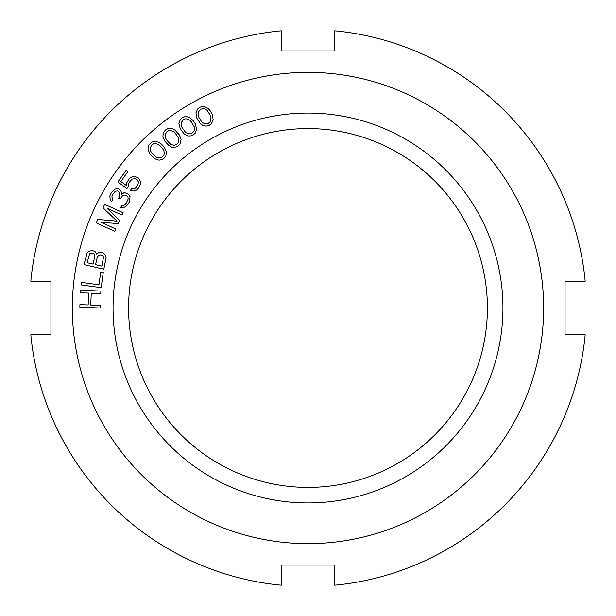 <?xml version="1.0" encoding="UTF-8"?>
<svg xmlns="http://www.w3.org/2000/svg" width="616" height="616" viewBox="0 0 616 616"><rect width="100%" height="100%" fill="white"/><g stroke="black" fill="none" stroke-linecap="round" stroke-linejoin="round"><path stroke-width="0.92" d="M334.781 565.065L281.219 565.065L281.219 585.2A278.494 278.494 0 0 1 30.8 334.781L50.936 334.781L50.936 281.219L30.8 281.219A278.494 278.494 0 0 1 281.219 30.8L281.219 50.936L334.781 50.936L334.781 30.8A278.494 278.494 0 0 1 585.2 281.219L565.065 281.219L565.065 334.781L585.2 334.781A278.494 278.494 0 0 1 334.781 585.2L334.781 565.065L281.219 565.065M163.887 131.839L162.863 135.99L163.279 137.869L164.78 141.11L168.899 145.576L171.787 147.147L176.061 147.062L178.317 145.807L180.034 143.882L181.058 139.74L180.634 137.853L179.141 134.619L175.021 130.145L172.134 128.575L167.86 128.667L165.604 129.914L163.887 131.839M543.643 308A235.643 235.643 0 0 1 308 543.643A235.643 235.643 0 0 1 72.357 308A235.643 235.643 0 0 1 308 72.357A235.643 235.643 0 0 1 543.643 308M502.941 308A194.941 194.941 0 0 1 308 502.941A194.941 194.941 0 0 1 113.059 308A194.941 194.941 0 0 1 308 113.059A194.941 194.941 0 0 1 502.941 308M100.162 307.992L100.269 305.451L90.752 305.066L91.237 293.201L100.754 293.593L100.855 291.052L80.519 290.221L80.419 292.762L88.642 293.101L88.157 304.959L79.934 304.62L79.834 307.161L100.162 307.992M81.366 282.413L81.027 284.931L101.193 287.664L103.242 272.541L100.67 272.187L98.96 284.792L81.366 282.413M97.266 253.33L96.658 254.054L95.018 251.505L92.161 250.412L88.827 251.39L87.179 252.752L84.007 264.641L103.842 269.192L106.175 257.111L105.29 255.17L102.71 252.837L99.238 252.475L97.266 253.33M107.531 208.477L122.114 215.107L123.169 212.79L104.643 204.366L103.064 207.838L116.986 221.159L97.798 219.419L96.219 222.892L114.745 231.316L115.8 228.998L101.216 222.368L118.257 223.593L119.658 220.505L107.531 208.477M123.624 207.63L126.619 205.944L129.56 201.771L130.038 196.65L128.436 194.24L125.233 192.862L123.685 192.939L121.868 194.333L120.905 190.821L118.88 189.151L117.171 188.642L114.815 189.227L111.342 192.6L109.794 196.111L110.326 200.354L111.604 201.594L112.674 199.761L111.873 196.843L112.574 194.795L114.869 191.715L116.262 191.052L117.81 190.975L119.627 193.024L119.412 196.82L118.549 198.29L120.051 199.16L122.561 195.719L123.947 195.056L125.872 195.203L127.905 196.874L128.166 198.999L126.188 203.242L123.947 205.367L121.806 205.59L120.736 207.423L123.624 207.63M128.713 186.101L128.636 183.961L129.268 182.328L132.078 179.125L135.073 178.655L137.083 179.564L138.461 182.105L137.799 185.277L134.989 188.481L133.541 189.02L131.639 188.704L130.161 190.775L134.219 191.06L136.506 190.082L138.084 188.612L140.44 184.554L140.61 182.074L138.662 178.093L134.996 176.523L132.848 176.553L130.561 177.524L128.975 179.002L126.626 183.052L126.457 185.531L120.813 181.512L127.943 171.502L126.18 170.239L117.818 181.989L126.988 188.519L128.713 186.101M150.389 154.631L154.886 158.712L157.904 160.021L159.721 160.075L162.154 159.544L164.287 158.096L165.82 156.025L166.474 151.805L164.102 146.877L161.407 144.067L158.397 142.15L154.77 141.434L152.337 141.957L150.204 143.405L148.664 145.484L148.017 149.703L150.389 154.631M180.334 128.929L184.03 133.749L186.764 135.582L188.542 135.959L191.029 135.874L193.386 134.827L195.272 133.064L196.666 129.029L195.21 123.754L193.062 120.505L190.444 118.087L187.002 116.732L184.515 116.817L182.159 117.856L180.272 119.627L178.879 123.662L180.334 128.929M196.912 118.203L200.161 123.331L202.726 125.394L204.458 125.934L206.945 126.072L209.386 125.248L211.419 123.654L213.167 119.758L212.197 114.384L210.341 110.949L207.954 108.308L204.651 106.645L202.164 106.506L199.723 107.338L197.69 108.924L195.934 112.82L196.912 118.203M87.11 262.739L89.62 253.746L92.015 252.991L94.032 253.884L94.818 256.248L93.016 264.095L87.11 262.739M100.454 254.932L102.895 255.925L103.55 256.941L101.879 266.127L95.549 264.68L97.351 256.826L99.091 255.047L100.454 254.932M150.15 148.256L151.698 144.968L153.53 143.821L155.047 143.559L158.073 144.267L160.175 145.846L163.764 150.204L164.341 153.253L164.018 154.755L162.786 156.533L160.961 157.688L159.444 157.942L156.418 157.242L152.214 153.476L150.727 151.305L150.15 148.256M165.119 134.742L166.959 131.608L168.884 130.623L170.416 130.5L173.365 131.47L175.321 133.241L178.501 137.899L178.802 140.987L178.347 142.458L176.961 144.121L175.036 145.106L173.504 145.222L170.555 144.252L166.705 140.125L165.419 137.83L165.119 134.742M181.243 122.623L183.352 119.666L185.354 118.857L186.894 118.873L189.743 120.105L191.53 122.037L194.286 126.965L194.302 130.068L193.724 131.493L192.192 133.025L190.19 133.834L188.65 133.811L185.801 132.586L182.336 128.12L181.258 125.726L181.243 122.623M198.383 111.996L200.747 109.24L202.818 108.616L204.35 108.77L207.076 110.256L210.125 115.007L210.988 117.494L210.726 120.59L210.018 121.953L208.354 123.339L206.283 123.97L204.758 123.808L202.033 122.33L198.983 117.571L198.121 115.084L198.383 111.996M487.41 308A179.41 179.41 0 0 1 308 487.41A179.41 179.41 0 0 1 128.59 308A179.41 179.41 0 0 1 308 128.59A179.41 179.41 0 0 1 487.41 308M281.219 50.936L334.781 50.936"/></g></svg>

